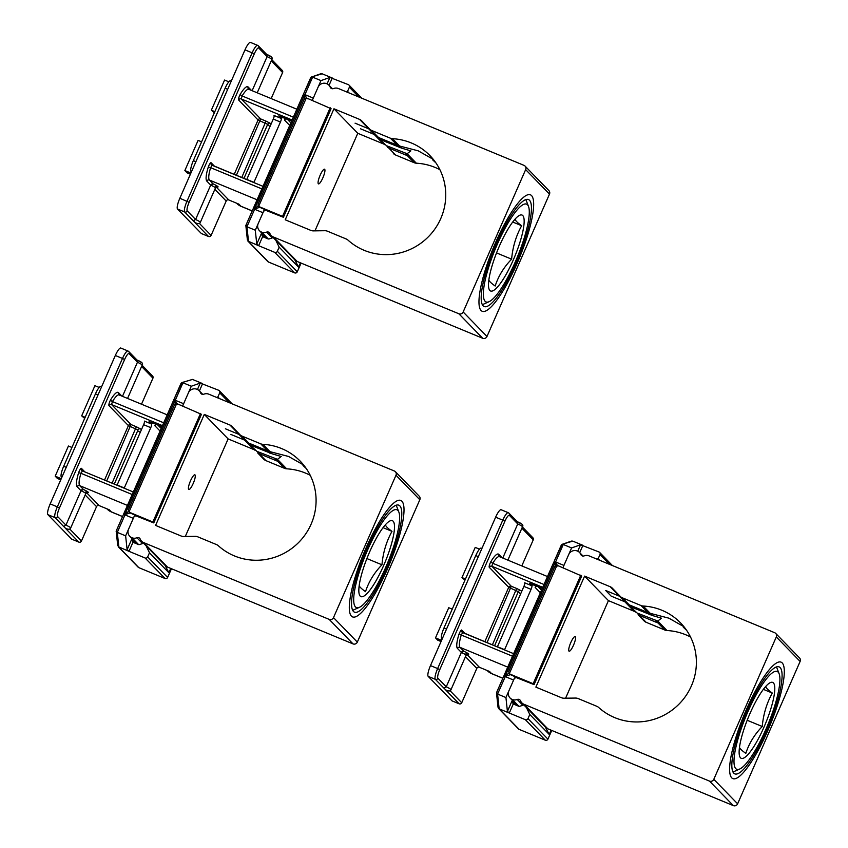 <?xml version="1.0" encoding="UTF-8"?>
<svg xmlns="http://www.w3.org/2000/svg" width="848" height="848" viewBox="0 0 848 848"><rect width="100%" height="100%" fill="white"/><g stroke="black" fill="none" stroke-linecap="round" stroke-linejoin="round"><path stroke-width="1.27" d="M739.488 747.364A97.075 8.999 -156.3 0 0 745.816 753.374A97.075 77.115 -174.8 0 1 762.257 726.503A97.075 86.114 48.4 0 1 772.305 693.049A97.075 8.999 23.7 0 1 765.903 686.467A97.075 77.115 5.2 0 0 764.09 688.406M747.183 720.27L762.257 726.503M763.359 689.35L772.305 693.049M763.847 727.457A41.117 9.116 -67.5 0 1 739.149 751.031A41.117 9.116 -67.5 0 1 750.077 713.295A41.117 9.116 112.5 0 1 766.03 686.106A41.117 9.116 112.5 0 1 774.754 690.049A41.117 9.116 112.5 0 1 763.847 727.457M748.095 711.26A52.936 11.734 -67.5 0 1 778.146 672.114A52.936 11.734 -67.5 0 1 779.142 673.768A52.936 11.734 -67.5 0 1 765.829 729.492A52.936 11.734 -67.5 0 1 739.71 769.03A52.936 11.734 -67.5 0 1 735.778 768.638A52.936 11.734 -67.5 0 1 748.095 711.26M387.218 569.527A63.028 13.971 112.5 0 0 400.765 500.437A63.028 13.971 112.5 0 0 366.103 547.819A63.028 13.971 112.5 0 0 352.556 616.909A63.028 13.971 112.5 0 0 387.218 569.527M257.813 453.065L263.749 459.171A6.614 6.424 -44.2 0 1 263.717 459.15L257.813 453.065L278.78 461.747M230.868 434.42L245.602 440.515M240.132 434.886L225.398 428.791M303.658 465.033L288.574 456.457L268.615 451.306L247.637 442.614M230.751 80.91A9.922 2.205 112.5 0 0 230.571 80.783A9.922 2.205 112.5 0 0 225.112 88.245L193.333 160.643A9.922 2.205 112.5 0 0 191.023 171.402L191.447 171.837M210.717 185.108A19.854 4.399 112.5 0 0 211.47 184.143M179.84 198.262L189.115 202.312A7.939 1.76 -67.5 0 0 187.27 210.919A1.982 1.929 135.8 0 1 184.684 211.989L177.529 209.021A9.922 2.205 112.5 0 1 179.84 198.262L244.987 49.862A9.922 2.205 112.5 0 1 250.446 42.4A9.922 2.205 112.5 0 1 250.626 42.517M177.529 209.021L201.358 233.529L208.513 236.486A1.982 1.929 -44.2 0 0 211.099 235.415L226.193 201.029A1.982 1.929 135.8 0 1 228.78 199.958L238.913 204.156L240.906 206.212L252.227 210.898M252.132 90.704L267.109 56.604L266.336 54.283M187.27 210.919L195.602 219.484L210.696 185.097L206.827 181.122A21.836 4.844 112.5 0 1 208.152 167.501A1.982 0.763 -163 0 1 210.622 167.671A19.854 4.399 112.5 0 0 209.414 180.052A1.982 1.929 -44.2 0 0 206.827 181.122M253.849 182.564A3.307 0.731 112.5 0 0 253.944 182.352L280.434 122.017A3.307 0.731 112.5 0 0 281.197 118.434L278.759 115.922L291.648 121.063M281.197 118.434L274.042 115.476A3.307 0.731 -67.5 0 1 273.279 119.059L246.789 179.384A3.307 0.731 -67.5 0 1 246.694 179.606M312.456 100.435L312.711 99.258A3.307 0.731 112.5 0 0 313.294 98.092L320.968 80.602L329.914 77.454L348.369 84.652A1.982 1.929 135.8 0 1 349.365 87.206L347.542 91.34L346.228 91.775M312.467 99.958L318.053 87.238A6.614 6.424 135.8 0 1 326.66 83.676L326.787 83.719A6.614 6.424 135.8 0 1 328.886 85.139L332.416 88.743M349.132 92.973L347.542 91.34M329.056 85.319L332.268 77.995L322.134 73.797L311.354 76.998L303.457 94.181L304.941 94.637A3.307 0.731 -67.5 0 1 304.771 95.008L307.241 98.813M320.968 80.602L312.626 77.147L304.941 94.637L313.294 98.092M304.771 95.008L304.782 98.379M257.951 205.852L254.792 208.884A3.307 0.731 -67.5 0 1 254.623 209.265L253.139 208.809L245.793 225.632M258.598 206.467L306.351 97.902L304.103 99.311L258.025 204.283L259.573 207.4L254.792 208.884M306.351 97.902L331.08 108.682L283.412 217.279L266.081 210.442A1.982 1.929 135.8 0 0 263.505 211.512L263.452 211.459A3.307 0.731 112.5 0 1 262.975 212.721L255.29 230.211L256.764 244.076L258.651 245.697L274.752 252.365A1.982 1.929 135.8 0 0 277.328 251.294L297.277 271.805A1.982 1.929 -44.2 0 1 294.691 272.876L268.466 262.021A1.982 1.929 -44.2 0 1 267.83 261.587L247.902 241.086L258.651 245.697L262.626 236.656L261.301 233.762L265.106 237.684M228.843 81.821L224.582 80.051L211.332 110.219L214.332 112.816M211.332 110.219L214.83 111.671M201.591 141.828L198.093 140.386L184.853 170.543L187.069 172.822L190.408 174.211M184.853 170.543L190.917 173.056M320.798 73.755L322.134 73.797M271.169 98.58L282.596 72.536A1.982 1.929 -44.2 0 0 282.236 70.405L271.773 59.646M275.812 240.26L279.151 247.16L298.538 267.099L294.701 259.689M300.415 262.816L298.538 267.099M246.079 225.017L246.948 226.755L255.29 230.211M279.151 247.16L277.328 251.294M262.626 236.656L267.926 238.85A1.982 1.929 135.8 0 0 269.282 238.892L272.738 237.758A1.982 1.929 135.8 0 1 273.279 237.652M301.104 263.103L297.277 271.805M259 206.976L265.53 209.869L263.452 211.459M330.201 107.77L282.532 216.367L283.412 217.279M282.532 216.367L258.682 206.488M262.975 212.721L254.623 209.265L246.948 226.755L248.517 241.5L247.574 239.009M257.092 199.789L209.414 180.052L213.092 183.836L210.696 185.097A7.282 0.678 -156.3 0 1 215.36 187.694A7.282 0.678 -156.3 0 1 215.466 187.906L200.372 222.293A7.282 0.678 23.7 0 0 200.266 222.091A7.282 0.678 23.7 0 0 195.602 219.484L193.249 220.787L184.684 211.989A9.922 2.205 -67.5 0 1 186.995 201.23L252.142 52.82L244.987 49.862M195.464 222.738L193.249 220.787M257.781 45.485A1.982 1.929 135.8 0 1 258.407 45.909L266.791 54.537M269.929 126.681L267.682 124.37L258.068 119.981A1.982 1.929 135.8 0 1 260.654 118.911L236.369 175.335M253.202 208.788A5.289 1.177 112.5 0 0 253.425 208.258L254.665 208.566L304.453 95.146L303.181 94.785L253.425 208.258M287.345 119.271L290.853 122.886M285.235 118.402L284.493 120.077A1.982 1.929 135.8 0 1 286.338 118.858M312.636 100.499A1.982 1.929 135.8 0 1 312.764 99.301L312.711 99.258M289.719 125.451L284.493 120.077M282.511 117.278L282.278 117.798L281.282 116.77M516.877 263.898A63.028 13.971 112.5 0 0 530.424 194.817A63.028 13.971 112.5 0 0 495.762 242.189A63.028 13.971 112.5 0 0 482.215 311.28A63.028 13.971 112.5 0 0 516.877 263.898M387.451 147.435L408.429 156.117M360.527 128.79L375.261 134.885M369.792 129.267L355.058 123.161M433.317 159.403L418.234 150.838L398.274 145.676L377.286 136.984L380.688 139.729L401.729 148.177L392.507 138.69A6.614 6.424 135.8 0 1 390.409 138.213L371.668 130.465A6.614 6.424 135.8 0 1 369.548 129.013L361.693 120.84A6.614 6.424 -44.2 0 0 359.573 119.388L333.953 108.788L285.225 219.791L310.845 230.391A6.614 6.424 -44.2 0 0 313.389 230.879L324.901 230.72A6.614 6.424 135.8 0 1 327.445 231.207L346.185 238.966A6.614 6.424 135.8 0 1 347.998 240.111A58.894 57.166 -44.2 0 0 364.121 250.308A58.894 57.166 -44.2 0 0 435.077 228.727A58.894 57.166 -44.2 0 0 429.915 155.566A58.894 57.166 -44.2 0 0 411.259 142.93A58.894 57.166 -44.2 0 0 392.507 138.69M393.398 153.541L393.377 153.52A6.614 6.424 -44.2 0 0 395.497 154.961L414.227 162.721A6.614 6.424 -44.2 0 0 416.336 163.198L407.114 153.711L386.487 145.697L379.183 138.881M496.621 243.079A57.897 12.826 112.5 0 0 484.176 306.541A57.897 12.826 112.5 0 0 516.019 263.018A57.897 12.826 112.5 0 0 528.463 199.556A57.897 12.826 112.5 0 0 496.621 243.079M435.914 162.901L432.66 159.859L434.568 161.025M268.191 238.935L261.64 232.129A6.614 6.424 135.8 0 0 266.569 232.129A2.65 2.565 -44.2 0 1 269.908 233.507A6.614 6.424 135.8 0 0 273.321 236.963L458.853 313.76A3.307 3.212 135.8 0 0 463.156 311.979L525.654 169.611A3.307 3.212 135.8 0 0 525.05 166.07L548.868 190.567A3.307 3.212 -44.2 0 1 549.483 194.107L525.654 169.611M328.886 85.139A6.614 6.424 135.8 0 1 330.201 87.174A2.65 2.565 -44.2 0 0 333.54 88.552A6.614 6.424 135.8 0 1 338.469 88.552L524 165.36A3.307 3.212 135.8 0 1 525.05 166.07M261.523 232.076A6.614 6.424 135.8 0 1 258.205 223.575L263.908 210.601M271.222 235.543L295.051 260.05A6.614 6.424 -44.2 0 0 297.15 261.46L482.682 338.267A3.307 3.212 -44.2 0 0 486.985 336.486L549.483 194.107M416.336 163.198A58.894 57.166 135.8 0 1 435.088 167.427A58.894 57.166 135.8 0 1 439.889 169.695M314.958 230.857L357.782 133.295L383.391 143.895A6.614 6.424 135.8 0 1 384.812 144.711M261.64 232.129L268.275 238.956M324.689 169.303A7.939 1.76 -67.5 0 1 322.834 177.91A7.939 1.76 -67.5 0 1 318.329 183.783A7.939 1.76 -67.5 0 1 320.173 175.176A7.939 1.76 -67.5 0 1 324.689 169.303M357.782 133.295L333.953 108.788M407.114 153.711L410.856 150.87L401.729 148.177M481.388 548.243A9.922 2.205 112.5 0 0 481.219 548.126A9.922 2.205 112.5 0 0 475.76 555.578L443.981 627.976A9.922 2.205 112.5 0 0 441.67 638.735L442.094 639.169M446.112 690.081L445.825 689.986C448.772 691.396 450.5 691.279 451.019 689.625A7.282 0.678 23.7 0 0 450.913 689.424A7.282 0.678 23.7 0 0 446.249 686.816L443.896 688.12L435.331 679.322A1.982 1.929 135.8 0 0 437.918 678.252L446.249 686.816L461.344 652.43A19.854 4.399 112.5 0 0 462.107 651.476M430.487 665.606L437.642 668.563A9.922 2.205 -67.5 0 0 435.331 679.322L428.176 676.354A9.922 2.205 112.5 0 1 430.487 665.606L495.635 517.195A9.922 2.205 112.5 0 1 501.094 509.733A9.922 2.205 112.5 0 1 501.263 509.86M428.176 676.354L452.005 700.861L459.16 703.819A1.982 1.929 -44.2 0 0 461.736 702.748L476.83 668.362A1.982 1.929 135.8 0 1 479.417 667.291L489.55 671.489L491.543 673.545L502.864 678.23M502.779 558.037L517.746 523.937L516.983 521.615M504.486 649.897A3.307 0.731 112.5 0 0 504.592 649.685L531.071 589.349A3.307 0.731 112.5 0 0 531.844 585.767L529.406 583.265L542.296 588.395M531.844 585.767L524.689 582.809A3.307 0.731 -67.5 0 1 523.916 586.392L497.437 646.717A3.307 0.731 -67.5 0 1 497.331 646.939M563.104 567.768L563.358 566.591A3.307 0.731 112.5 0 0 563.931 565.425L571.605 547.935L580.551 544.787L599.006 551.984A1.982 1.929 135.8 0 1 600.002 554.539L598.19 558.673L596.875 559.108M563.114 567.291L568.701 554.571A6.614 6.424 135.8 0 1 577.308 551.009L577.424 551.052A6.614 6.424 135.8 0 1 579.523 552.472L583.053 556.076M599.769 560.305L598.19 558.673M579.693 552.652L582.915 545.328L572.782 541.13L562.001 544.331L554.094 561.514L555.588 561.97A3.307 0.731 -67.5 0 1 555.419 562.351L557.878 566.146M571.605 547.935L563.263 544.48L555.588 561.97L563.931 565.425M555.419 562.351L555.429 565.711M508.588 673.185L505.429 676.216A3.307 0.731 -67.5 0 1 505.27 676.598L503.786 676.142L496.44 692.964M509.235 673.8L556.988 565.234L554.74 566.644L508.662 671.616L510.21 674.743L505.429 676.216M556.988 565.234L581.728 576.025L534.06 684.612L516.729 677.775A1.982 1.929 135.8 0 0 514.142 678.845L514.1 678.803A3.307 0.731 112.5 0 1 513.612 680.054L505.938 697.544L507.411 711.408L509.288 713.03L525.389 719.698A1.982 1.929 135.8 0 0 527.975 718.627L547.925 739.138A1.982 1.929 -44.2 0 1 545.338 740.209L519.103 729.354A1.982 1.929 -44.2 0 1 518.478 728.93L498.539 708.43M479.48 549.154L475.219 547.395L461.98 577.552L464.969 580.159M461.98 577.552L465.478 579.004M452.238 609.161L448.74 607.719L435.501 637.876L437.716 640.155L441.045 641.544M435.501 637.876L441.554 640.388M571.435 541.088L572.782 541.13M521.806 565.913L533.244 539.869A1.982 1.929 -44.2 0 0 532.873 537.749L522.41 526.99M526.449 707.592L529.788 714.493L549.186 734.432L545.349 727.022M551.062 730.149L549.186 734.432M496.727 692.35L497.585 694.088L499.154 708.843L509.288 713.03L513.263 703.988L511.938 701.095L515.754 705.017M513.612 680.054L505.27 676.598L497.585 694.088L505.938 697.544M529.788 714.493L527.975 718.627M523.386 705.091L519.919 706.225A1.982 1.929 135.8 0 1 518.563 706.183L513.263 703.988M551.741 730.435L547.925 739.138M509.648 674.308L516.178 677.202L514.1 678.803M580.838 575.114L533.169 683.7L534.06 684.612M533.169 683.7L509.33 673.831M498.211 706.342L499.154 708.843L498.539 708.419M507.729 667.122L460.051 647.384L463.739 651.169L461.344 652.43L457.475 648.455A21.836 4.844 112.5 0 1 458.8 634.834A1.982 0.763 -163 0 1 461.259 635.004A19.854 4.399 112.5 0 0 460.051 647.384A1.982 1.929 -44.2 0 0 457.475 648.455M445.825 689.986L443.896 688.12M520.566 594.013L518.319 591.703L508.715 587.314A1.982 1.929 135.8 0 1 511.291 586.254L487.006 642.667M503.85 676.121A5.289 1.177 112.5 0 0 504.072 675.591L505.302 675.898L555.09 562.478L553.829 562.118L504.072 675.591M537.982 586.604L541.49 590.219M535.872 585.735L535.141 587.41A1.982 1.929 135.8 0 1 536.985 586.191M563.273 567.842A1.982 1.929 135.8 0 1 563.401 566.634L563.358 566.591M540.367 592.784L535.141 587.41M533.148 584.611L532.926 585.131L531.919 584.102M359.192 585.661A97.075 8.999 -156.3 0 0 365.52 591.671A97.075 77.115 -174.8 0 1 381.96 564.8A97.075 86.114 48.4 0 1 391.999 531.346A97.075 8.999 23.7 0 1 385.607 524.764A97.075 77.115 5.2 0 0 383.784 526.703M366.887 558.556L381.96 564.8M383.063 527.647L391.999 531.346M383.55 565.754A41.117 9.116 -67.5 0 1 358.852 589.328A41.117 9.116 -67.5 0 1 369.781 551.592A41.117 9.116 112.5 0 1 385.723 524.403A41.117 9.116 112.5 0 1 394.458 528.336A41.117 9.116 112.5 0 1 383.55 565.754M367.799 549.557A52.936 11.734 -67.5 0 1 397.85 510.411A52.936 11.734 -67.5 0 1 398.846 512.065A52.936 11.734 -67.5 0 1 385.533 567.789A52.936 11.734 -67.5 0 1 359.414 607.327A52.936 11.734 -67.5 0 1 355.482 606.935A52.936 11.734 -67.5 0 1 367.799 549.557M620.429 596.6L605.705 590.494L611.164 596.123L625.898 602.218M767.514 731.23A63.028 13.971 112.5 0 0 781.072 662.15A63.028 13.971 112.5 0 0 746.41 709.522A63.028 13.971 112.5 0 0 732.852 778.612A63.028 13.971 112.5 0 0 767.514 731.23M638.088 614.768L659.076 623.45M683.954 626.736L668.881 618.171L648.921 613.009L627.933 604.317L631.325 607.062L652.377 615.51L643.155 606.023A6.614 6.424 135.8 0 1 641.046 605.546L622.315 597.798A6.614 6.424 135.8 0 1 620.217 596.377L612.33 588.173A6.614 6.424 -44.2 0 0 612.309 588.141A6.614 6.424 -44.2 0 0 610.21 586.731L584.601 576.121L535.872 687.124L561.482 697.734A6.614 6.424 -44.2 0 0 564.026 698.211L575.548 698.063A6.614 6.424 135.8 0 1 578.092 698.54L596.822 706.299A6.614 6.424 135.8 0 1 598.635 707.444A58.894 57.166 -44.2 0 0 614.768 717.641A58.894 57.166 -44.2 0 0 685.714 696.06A58.894 57.166 -44.2 0 0 680.552 622.898A58.894 57.166 -44.2 0 0 661.906 610.263A58.894 57.166 -44.2 0 0 643.155 606.023M101.092 386.54A9.922 2.205 112.5 0 0 100.912 386.412A9.922 2.205 112.5 0 0 95.453 393.875L63.674 466.273A9.922 2.205 112.5 0 0 61.374 477.032L61.787 477.466M65.805 528.368L65.529 528.283C68.465 529.693 70.193 529.565 70.713 527.922A7.282 0.678 23.7 0 0 70.607 527.71A7.282 0.678 23.7 0 0 65.943 525.113L63.589 526.417L55.035 517.619A1.982 1.929 135.8 0 0 57.611 516.549L65.943 525.113L81.037 490.727A19.854 4.399 112.5 0 0 81.811 489.773M50.191 503.892L57.335 506.86A9.922 2.205 -67.5 0 0 55.035 517.619L47.88 514.651A9.922 2.205 112.5 0 1 50.191 503.892L115.328 355.492A9.922 2.205 112.5 0 1 120.787 348.03A9.922 2.205 112.5 0 1 120.967 348.146M47.88 514.651L71.698 539.158L78.853 542.116A1.982 1.929 -44.2 0 0 81.44 541.045L96.534 506.659A1.982 1.929 135.8 0 1 99.121 505.588L109.254 509.786L111.247 511.842L122.568 516.527M122.483 396.334L137.45 362.234L136.687 359.912M124.19 488.194A3.307 0.731 112.5 0 0 124.285 487.971L150.774 427.646A3.307 0.731 112.5 0 0 151.538 424.064L149.1 421.551L161.989 426.682M151.538 424.064L144.383 421.096A3.307 0.731 -67.5 0 1 143.619 424.689L117.13 485.014A3.307 0.731 -67.5 0 1 117.035 485.236M182.797 406.054L183.051 404.888A3.307 0.731 112.5 0 0 183.634 403.722L191.309 386.232L200.255 383.084L218.71 390.281A1.982 1.929 135.8 0 1 219.706 392.836L217.883 396.97L216.579 397.405M182.808 405.588L188.394 392.868A6.614 6.424 135.8 0 1 197.012 389.296L197.128 389.349A6.614 6.424 135.8 0 1 199.227 390.769L202.757 394.373M219.473 398.602L217.883 396.97M199.397 390.949L202.608 383.614L192.475 379.427L181.705 382.628L173.798 399.811L175.282 400.267A3.307 0.731 -67.5 0 1 175.112 400.638L177.582 404.443M191.309 386.232L182.967 382.777L175.282 400.267L183.634 403.722M175.112 400.638L175.123 404.008M128.292 511.482L125.133 514.513A3.307 0.731 -67.5 0 1 124.974 514.895L123.479 514.439L116.134 531.261M128.938 512.097L176.691 403.531L174.444 404.941L128.366 509.913L129.914 513.029L125.133 514.513M176.691 403.531L201.432 414.312L153.764 522.909L136.433 516.072A1.982 1.929 135.8 0 0 133.846 517.142L133.804 517.089A3.307 0.731 112.5 0 1 133.316 518.351L125.631 535.841L127.115 549.705L128.991 551.327L145.093 557.995A1.982 1.929 135.8 0 0 147.669 556.924L167.618 577.435A1.982 1.929 -44.2 0 1 165.042 578.506L138.807 567.641A1.982 1.929 -44.2 0 1 138.182 567.217L118.243 546.716L128.991 551.327L132.966 542.275L131.641 539.392L135.457 543.314M99.184 387.451L94.923 385.681L81.684 415.849L84.673 418.446M81.684 415.849L85.182 417.301M71.932 447.458L68.434 446.016L55.194 476.173L57.41 478.452L60.749 479.83M55.194 476.173L61.257 478.685M182.087 382.575L192.475 379.427M141.51 404.21L152.937 378.166A1.982 1.929 -44.2 0 0 152.576 376.035L142.114 365.276M146.153 545.889L149.492 552.79L168.879 572.729L165.042 565.319M170.766 568.446L168.879 572.729M116.42 530.636L117.289 532.385L125.631 535.841M149.492 552.79L147.669 556.924M143.079 543.388L139.623 544.522A1.982 1.929 135.8 0 1 138.266 544.469L132.966 542.275M171.444 568.732L167.618 577.435M129.341 512.605L135.871 515.499L133.804 517.089M200.541 413.4L152.873 521.997L153.764 522.909M152.873 521.997L129.023 512.118M133.316 518.351L124.974 514.895L117.289 532.385L118.858 547.13L117.914 544.628M127.433 505.419L79.754 485.681L83.433 489.466L81.037 490.727L77.168 486.752A21.836 4.844 112.5 0 1 78.504 473.131A1.982 0.763 -163 0 1 80.963 473.301A19.854 4.399 112.5 0 0 79.754 485.681A1.982 1.929 -44.2 0 0 77.168 486.752M65.529 528.283L63.589 526.417M128.122 351.114A1.982 1.929 135.8 0 1 128.748 351.538L137.132 360.156M114.279 484.091L138.023 430L128.408 425.611A1.982 1.929 135.8 0 1 130.995 424.541L106.71 480.964M138.023 430A1.982 1.929 135.8 0 1 140.598 428.929L141.393 429.745M123.543 514.418A5.289 1.177 112.5 0 0 123.766 513.877L125.006 514.195L174.794 400.775L173.533 400.404L123.766 513.877M157.686 424.901L161.194 428.505M155.576 424.032L154.845 425.707A1.982 1.929 135.8 0 1 156.689 424.488M182.977 406.128A1.982 1.929 135.8 0 1 183.104 404.931L183.051 404.888M160.071 431.081L154.845 425.707M152.852 422.908L152.629 423.428L151.622 422.389M181.186 536.021A6.614 6.424 -44.2 0 0 183.73 536.508L195.241 536.349A6.614 6.424 135.8 0 1 197.785 536.837L216.526 544.596A6.614 6.424 135.8 0 1 218.339 545.741A58.894 57.166 -44.2 0 0 234.461 555.938A58.894 57.166 -44.2 0 0 305.418 534.346A58.894 57.166 -44.2 0 0 300.256 461.195A58.894 57.166 -44.2 0 0 281.6 448.56A58.894 57.166 -44.2 0 0 262.859 444.32A6.614 6.424 135.8 0 1 260.749 443.843L242.009 436.095A6.614 6.424 135.8 0 1 239.889 434.642L232.034 426.47A6.614 6.424 -44.2 0 0 232.013 426.438A6.614 6.424 -44.2 0 0 229.914 425.018L204.294 414.418L155.576 525.421L181.186 536.021M263.749 459.171A6.614 6.424 -44.2 0 0 265.837 460.591L284.578 468.35A6.614 6.424 -44.2 0 0 286.677 468.827L277.466 459.34L256.827 451.316L249.524 444.511M366.961 548.709A57.897 12.826 112.5 0 0 354.517 612.171A57.897 12.826 112.5 0 0 386.359 568.648A57.897 12.826 112.5 0 0 398.804 505.175A57.897 12.826 112.5 0 0 366.961 548.709M306.255 468.531L303.001 465.488L304.92 466.654M138.531 544.564L131.981 537.759A6.614 6.424 135.8 0 0 136.91 537.759A2.65 2.565 -44.2 0 1 140.249 539.137A6.614 6.424 135.8 0 0 143.662 542.593L329.194 619.39A3.307 3.212 135.8 0 0 333.497 617.609L395.995 475.24A3.307 3.212 135.8 0 0 395.391 471.7L419.219 496.197A3.307 3.212 -44.2 0 1 419.824 499.737L395.995 475.24M199.227 390.769A6.614 6.424 135.8 0 1 200.541 392.804A2.65 2.565 -44.2 0 0 203.88 394.182A6.614 6.424 135.8 0 1 208.809 394.182L394.341 470.99A3.307 3.212 135.8 0 1 395.391 471.7M131.864 537.706A6.614 6.424 135.8 0 1 128.546 529.205L134.249 516.22M141.574 541.172L165.392 565.669A6.614 6.424 -44.2 0 0 167.491 567.089L353.022 643.897A3.307 3.212 -44.2 0 0 357.326 642.116L419.824 499.737M286.677 468.827A58.894 57.166 135.8 0 1 305.428 473.057A58.894 57.166 135.8 0 1 310.241 475.325M185.299 536.487L228.123 438.914L253.743 449.525A6.614 6.424 135.8 0 1 255.153 450.341M131.981 537.759L138.616 544.586M195.029 474.933A7.939 1.76 -67.5 0 1 193.174 483.54A7.939 1.76 -67.5 0 1 188.669 489.413A7.939 1.76 -67.5 0 1 190.514 480.805A7.939 1.76 -67.5 0 1 195.029 474.933M228.123 438.914L204.294 414.418M249.206 444.225L247.648 442.624L251.029 445.359L272.07 453.797L262.859 444.32M277.466 459.34L281.197 456.489L272.07 453.797M488.84 280.031A97.075 8.999 -156.3 0 0 495.179 286.041A97.075 77.115 -174.8 0 1 511.62 259.17A97.075 86.114 48.4 0 1 521.658 225.716A97.075 8.999 23.7 0 1 515.266 219.134A97.075 77.115 5.2 0 0 513.443 221.074M496.546 252.927L511.62 259.17M512.722 222.017L521.658 225.716M513.21 260.124A41.117 9.116 -67.5 0 1 488.512 283.698A41.117 9.116 -67.5 0 1 499.43 245.962A41.117 9.116 112.5 0 1 515.383 218.773A41.117 9.116 112.5 0 1 524.117 222.706A41.117 9.116 112.5 0 1 513.21 260.124M497.458 243.927A52.936 11.734 -67.5 0 1 527.509 204.781A52.936 11.734 -67.5 0 1 528.505 206.435A52.936 11.734 -67.5 0 1 515.181 262.159A52.936 11.734 -67.5 0 1 489.063 301.697A52.936 11.734 -67.5 0 1 485.13 301.305A52.936 11.734 -67.5 0 1 497.458 243.927M644.045 620.874L638.109 614.768L644.014 620.853A6.614 6.424 -44.2 0 0 644.045 620.874A6.614 6.424 -44.2 0 0 646.144 622.294L664.874 630.053A6.614 6.424 -44.2 0 0 666.984 630.53L657.762 621.043L637.124 613.03L629.831 606.214M747.268 710.412A57.897 12.826 112.5 0 0 734.813 773.874A57.897 12.826 112.5 0 0 766.656 730.351A57.897 12.826 112.5 0 0 779.111 666.888A57.897 12.826 112.5 0 0 747.268 710.412M686.562 630.234L683.297 627.202L685.216 628.357M518.828 706.267L512.287 699.462A6.614 6.424 135.8 0 0 517.206 699.462A2.65 2.565 -44.2 0 1 520.545 700.851A6.614 6.424 135.8 0 0 523.969 704.296L709.5 781.103A3.307 3.212 135.8 0 0 713.804 779.312L776.302 636.943A3.307 3.212 135.8 0 0 775.687 633.403L799.516 657.9A3.307 3.212 -44.2 0 1 800.12 661.44L776.302 636.943M579.523 552.472A6.614 6.424 135.8 0 1 580.848 554.507A2.65 2.565 -44.2 0 0 584.177 555.885A6.614 6.424 135.8 0 1 589.106 555.896L774.637 632.693A3.307 3.212 135.8 0 1 775.687 633.403M512.16 699.409A6.614 6.424 135.8 0 1 508.853 690.908L514.545 677.934M521.87 702.875L545.699 727.383A6.614 6.424 -44.2 0 0 547.787 728.803L733.319 805.6A3.307 3.212 -44.2 0 0 737.622 803.819L800.12 661.44M666.984 630.53A58.894 57.166 135.8 0 1 685.725 634.76A58.894 57.166 135.8 0 1 690.537 637.028M565.595 698.19L608.429 600.628L634.039 611.228A6.614 6.424 135.8 0 1 635.449 612.044M512.287 699.462L518.923 706.289M575.326 636.636A7.939 1.76 -67.5 0 1 573.481 645.243A7.939 1.76 -67.5 0 1 568.966 651.116A7.939 1.76 -67.5 0 1 570.821 642.508A7.939 1.76 -67.5 0 1 575.326 636.636M608.429 600.628L584.601 576.121M657.762 621.043L661.493 618.203L652.377 615.51M234.175 174.423L258.068 119.981L238.638 100A3.975 0.88 112.5 0 1 240.408 94.033A1.982 1.092 -148.9 0 0 242.104 95.951L241.214 98.93A1.982 1.929 -44.2 0 0 238.638 100M251.464 90.429L248.146 87.015A21.836 4.844 112.5 0 0 244.012 88.945A21.836 4.844 112.5 0 0 240.408 94.033M266.473 54.336C271.265 56.138 273.067 57.834 271.879 59.413A7.282 0.678 -156.3 0 0 271.763 59.201A7.282 0.678 -156.3 0 0 267.109 56.604L258.767 48.029A7.939 1.76 -67.5 0 0 254.262 53.901L189.115 202.312M214.555 166.303L211.088 162.742A3.975 0.88 112.5 0 0 208.152 167.501M211.088 162.742A1.982 1.929 -44.2 0 0 212.011 165.254M211.459 164.862L262.986 186.348L212.053 165.265L210.622 167.671L261.873 188.892M280.434 122.017L273.279 119.059M246.789 179.384L253.944 182.352M327.095 83.857L329.914 77.454M358.905 97.022L349.365 87.206M193.333 160.643L195.899 161.703M227.677 89.305L225.112 88.245M282.596 72.536L271.243 60.855M248.517 241.5L268.466 262.021M294.691 272.876L274.752 252.365M256.764 244.076L261.301 233.762M265.53 209.869L266.081 210.442M216.865 186.814A9.264 0.859 -156.3 0 0 217.947 186.624A9.264 0.859 -156.3 0 0 213.092 183.836M216.219 187.048L228.78 199.958M208.513 236.486L194.966 222.558M199.344 223.331L211.099 235.415M226.193 201.029L214.83 189.358M270.777 56.646L266.717 54.452M254.262 53.901L252.142 52.82A9.922 2.205 -67.5 0 1 257.601 45.357L250.446 42.4M257.601 45.357L258.407 45.909A1.982 1.929 135.8 0 1 258.767 48.029M271.053 124.115L270.258 123.299A1.982 1.929 -44.2 0 0 267.682 124.37L243.927 178.462M270.258 123.299L266.018 121.137L241.733 177.55M292.115 120.003L241.214 98.93L260.654 118.911L266.018 121.137M248.146 87.015A1.982 1.929 -44.2 0 0 248.506 89.135L248.782 89.316A19.854 4.399 112.5 0 0 245.379 91.319A19.854 4.399 112.5 0 0 242.104 95.951L293.355 117.162M236.709 203.372A13.229 12.847 -44.2 0 0 240.906 206.212A13.229 2.936 112.5 0 0 241.139 206.371A13.229 13.229 0 0 1 236.709 203.372L236.518 203.17M414.227 162.721L405.217 153.446M386.487 145.697L395.497 154.961M482.682 338.267L458.853 313.76M463.156 311.979L486.985 336.486M331.526 88.531L330.201 87.174M266.569 232.129L272.208 237.928M273.321 236.963L297.15 261.46M383.391 143.895L359.573 119.388M378.865 138.595L377.307 136.994M371.668 130.465L380.688 139.729M399.419 147.488L390.409 138.213M517.121 521.668C521.912 523.47 523.714 525.166 522.516 526.746A7.282 0.678 -156.3 0 0 522.41 526.534A7.282 0.678 -156.3 0 0 517.746 523.937L509.415 515.372A7.939 1.76 -67.5 0 0 504.91 521.234L502.79 520.153L437.642 668.563L439.762 669.644A7.939 1.76 -67.5 0 0 437.918 678.252M484.812 641.756L508.715 587.314L489.275 567.333A3.975 0.88 112.5 0 1 491.045 561.376A1.982 1.092 -148.9 0 0 492.741 563.284L491.861 566.263A1.982 1.929 -44.2 0 0 489.275 567.333M502.111 557.761L498.783 554.348A21.836 4.844 112.5 0 0 494.649 556.277A21.836 4.844 112.5 0 0 491.045 561.376M504.91 521.234L439.762 669.644M465.202 633.636L461.736 630.075A3.975 0.88 112.5 0 0 458.8 634.834M461.736 630.075A1.982 1.929 -44.2 0 0 462.658 632.587M462.096 632.195L513.634 653.681L462.69 632.597L461.259 635.004L512.521 656.225M531.071 589.349L523.916 586.392M497.437 646.717L504.592 649.685M577.742 551.189L580.551 544.787M609.542 564.355L600.002 554.539M443.981 627.976L446.536 629.036M478.314 556.638L475.76 555.578M533.244 539.869L521.88 528.187M499.154 708.843L519.103 729.354M545.338 740.209L525.389 719.698M507.411 711.408L511.938 701.095M516.178 677.202L516.729 677.775M467.513 654.147A9.264 0.859 -156.3 0 0 468.584 653.956A9.264 0.859 -156.3 0 0 463.739 651.169M466.866 654.38L479.417 667.291M459.16 703.819L445.603 689.89M449.991 690.664L461.736 702.748M451.019 689.625L466.114 655.239A7.282 0.678 -156.3 0 0 465.997 655.027A7.282 0.678 -156.3 0 0 461.344 652.43M476.83 668.362L465.478 656.691M521.414 523.979L517.365 521.785M508.418 512.817A1.982 1.929 135.8 0 1 509.044 513.241L508.249 512.69A9.922 2.205 -67.5 0 0 502.79 520.153L495.635 517.195M517.513 521.944L509.044 513.241A1.982 1.929 135.8 0 1 509.415 515.372M521.7 591.448L520.905 590.632A1.982 1.929 -44.2 0 0 518.319 591.703L494.575 645.794M520.905 590.632L516.655 588.47L492.381 644.883M542.752 587.335L491.861 566.263L511.291 586.254L516.655 588.47M498.783 554.348A1.982 1.929 -44.2 0 0 499.154 556.468L499.43 556.648A19.854 4.399 112.5 0 0 496.027 558.652A19.854 4.399 112.5 0 0 492.741 563.284L544.003 584.505M487.356 670.704A13.229 12.847 -44.2 0 0 491.543 673.545A13.229 2.936 112.5 0 0 491.776 673.704A13.229 13.229 0 0 1 487.356 670.704L487.155 670.503M136.825 359.965C141.616 361.767 143.407 363.463 142.22 365.043A7.282 0.678 -156.3 0 0 142.114 364.831A7.282 0.678 -156.3 0 0 137.45 362.234L129.119 353.658A7.939 1.76 -67.5 0 0 124.603 359.531L122.483 358.45L57.335 506.86L59.466 507.941A7.939 1.76 -67.5 0 0 57.611 516.549M104.516 480.053L128.408 425.611L108.979 405.63A3.975 0.88 112.5 0 1 110.749 399.662A1.982 1.092 -148.9 0 0 112.445 401.581L111.554 404.56A1.982 1.929 -44.2 0 0 108.979 405.63M121.805 396.058L118.487 392.635A21.836 4.844 112.5 0 0 114.353 394.574A21.836 4.844 112.5 0 0 110.749 399.662M124.603 359.531L59.466 507.941M84.895 471.933L81.44 468.372A3.975 0.88 112.5 0 0 78.504 473.131M81.44 468.372A1.982 1.929 -44.2 0 0 82.351 470.884M81.8 470.492L82.394 470.894L80.963 473.301L132.214 494.522M82.426 470.916L133.327 491.988L82.394 470.894M150.774 427.646L143.619 424.689M117.13 485.014L124.285 487.971M197.436 389.486L200.255 383.084M229.246 402.641L219.706 392.836M63.674 466.273L66.239 467.333M98.018 394.935L95.453 393.875M152.937 378.166L141.584 366.484M118.858 547.13L138.807 567.641M165.042 578.506L145.093 557.995M127.115 549.705L131.641 539.392M135.871 515.499L136.433 516.072M87.206 492.444A9.264 0.859 -156.3 0 0 88.287 492.253A9.264 0.859 -156.3 0 0 83.433 489.466M86.56 492.677L99.121 505.588M78.853 542.116L65.307 528.187M69.684 528.961L81.44 541.045M70.713 527.922L85.807 493.536A7.282 0.678 -156.3 0 0 85.701 493.324A7.282 0.678 -156.3 0 0 81.037 490.727M96.534 506.659L85.182 494.978M141.118 362.276L137.058 360.082M129.119 353.658A1.982 1.929 135.8 0 0 128.748 351.538L127.942 350.987A9.922 2.205 -67.5 0 0 122.483 358.45L115.328 355.492M140.598 428.929L136.358 426.767L112.074 483.18M162.456 425.632L111.554 404.56L130.995 424.541L136.358 426.767M118.487 392.635A1.982 1.929 -44.2 0 0 118.847 394.765L119.123 394.945A19.854 4.399 112.5 0 0 115.72 396.949A19.854 4.399 112.5 0 0 112.445 401.581L163.696 422.792M107.06 509.001A13.229 12.847 -44.2 0 0 111.247 511.842A13.229 2.936 112.5 0 0 111.48 512.001A13.229 13.229 0 0 1 107.06 509.001L106.859 508.8M137.62 430.911A13.229 1.23 -156.3 0 0 140.291 432.268M284.578 468.35L275.558 459.075M256.827 451.316L265.837 460.591M353.022 643.897L329.194 619.39M333.497 617.609L357.326 642.116M201.866 394.161L200.541 392.804M136.91 537.759L142.549 543.557M143.662 542.593L167.491 567.089M253.743 449.525L229.914 425.018M242.009 436.095L251.029 445.359M269.759 453.118L260.749 443.843M664.874 630.053L655.854 620.778M637.124 613.03L646.144 622.294M733.319 805.6L709.5 781.103M713.804 779.312L737.622 803.819M582.173 555.864L580.848 554.507M517.206 699.462L522.845 705.26M523.969 704.296L547.787 728.803M634.039 611.228L610.21 586.731M629.502 605.928L627.955 604.327M622.315 597.798L631.325 607.062M650.066 614.821L641.046 605.546M779.142 673.768L776.503 666.91M739.71 769.03L732.99 772.019M348.994 85.076L361.746 98.198M303.457 94.181L310.675 77.73M231.281 81.079L230.571 80.783M245.92 225.261L253.139 208.809M247.393 239.995L245.899 225.992M195.188 222.653C198.125 224.063 199.852 223.936 200.372 222.293M215.466 187.906L217.067 186.804L215.392 186.359M271.879 59.413L257.22 92.803M248.782 89.316L296.853 109.212M311.746 76.945L320.777 73.765M252.195 210.951L241.139 206.371M303.181 94.785L253.404 208.195M259.424 230.656L267.025 238.468M599.642 552.408L612.394 565.531M554.094 561.514L561.323 545.063M481.929 548.412L481.219 548.126M496.557 692.593L503.786 676.142M498.03 707.327L496.546 693.325M466.114 655.239L467.714 654.137L466.029 653.691M508.249 512.69L501.094 509.733M522.516 526.746L507.857 560.146M499.43 556.648L547.49 576.545M562.383 544.278L571.414 541.098M502.843 678.283L491.776 673.704M553.829 562.118L504.041 675.527M398.846 512.065L396.207 505.207M359.414 607.327L352.694 610.316M219.335 390.705L232.098 403.828M173.798 399.811L181.016 383.36M101.622 386.709L100.912 386.412M116.261 530.89L123.479 514.439M117.734 545.624L116.24 531.622M85.807 493.536L87.408 492.434L85.733 491.988M127.942 350.987L120.787 348.03M142.22 365.043L127.56 398.433M119.123 394.945L167.194 414.842M122.547 516.58L111.48 512.001M173.533 400.404L123.744 513.824M129.765 536.286L137.365 544.098M528.505 206.435L525.866 199.577M489.063 301.697L482.353 304.686M510.061 697.989L517.662 705.812"/></g></svg>
